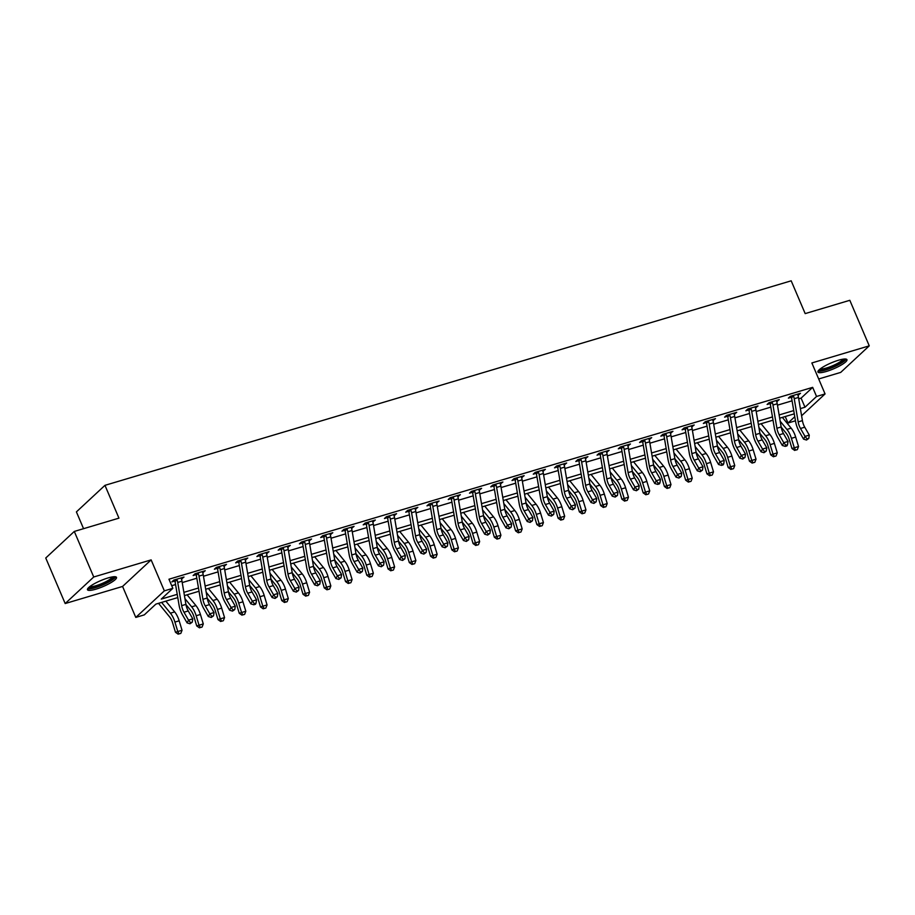 <?xml version="1.0" encoding="UTF-8"?>
<svg xmlns="http://www.w3.org/2000/svg" width="915" height="915" viewBox="0 0 915 915"><rect width="100%" height="100%" fill="white"/><g stroke="black" fill="none" stroke-linecap="round" stroke-linejoin="round"><path stroke-width="1.37" d="M95.972 589.157A15.784 3.203 156.9 0 0 116.502 577.365A15.784 3.203 156.9 0 0 108.004 577.96A15.784 3.203 156.9 0 0 87.474 589.74A15.784 3.203 156.9 0 0 95.972 589.157M826.417 371.444A15.784 3.203 156.9 0 0 846.947 359.652A15.784 3.203 156.9 0 0 838.46 360.247A15.784 3.203 156.9 0 0 817.93 372.039A15.784 3.203 156.9 0 0 826.417 371.444M177.773 597.587L155.87 604.117L144.296 614.88L135.786 617.419L164.345 590.861L172.844 588.322L161.269 599.096L177.224 594.338M122.576 586.446L151.135 559.889L93.73 576.988L74.298 531.443L45.75 558.001L65.182 603.545L122.576 586.446L135.786 617.419M83.562 528.687L76.403 511.897L104.962 485.339L791.189 280.814L805.177 313.605L849.818 300.303L869.25 345.847L811.857 362.958L825.067 393.93L801.597 415.765M818.685 378.97L840.702 372.405L869.25 345.847M795.455 420.809L788.009 423.027L794.769 416.737M785.242 416.531L788.009 423.027M93.73 576.988L65.182 603.545M798.715 398.837L801.094 398.128L812.669 387.354L168.955 579.218L172.844 588.322M171.734 585.703L175.566 584.559M182.222 582.581L196.828 578.223M203.473 576.244L218.079 571.886M224.735 569.908L239.341 565.55M245.998 563.571L260.603 559.214M267.249 557.235L281.854 552.877M288.511 550.899L303.117 546.541M309.773 544.562L324.379 540.216M331.024 538.226L345.63 533.88M352.286 531.889L366.892 527.543M373.549 525.553L388.154 521.207M394.8 519.217L409.405 514.87M416.062 512.88L430.668 508.534M437.324 506.544L451.93 502.198M458.575 500.208L473.192 495.861M479.837 493.871L494.443 489.525M501.1 487.535L515.705 483.189M522.351 481.199L536.968 476.852M543.613 474.862L558.219 470.516M564.875 468.526L579.481 464.179M586.138 462.189L600.743 457.843M607.388 455.864L621.994 451.507M628.651 449.528L643.256 445.17M649.913 443.192L664.519 438.834M671.164 436.855L685.77 432.498M692.426 430.519L707.032 426.161M713.689 424.183L728.294 419.825M734.939 417.846L749.545 413.488M756.202 411.51L770.807 407.152M777.464 405.173L792.07 400.816M797.949 395.28L800.499 393.301L790.297 396.344L788.375 398.139L791.143 397.316L790.286 396.355M776.686 401.616L779.248 399.638L769.046 402.68L767.113 404.476L769.892 403.652L769.023 402.692M755.424 407.953L757.986 405.974L747.784 409.016L745.851 410.812L748.63 409.989L747.761 409.028M734.162 414.289L736.724 412.31L726.521 415.353L724.6 417.149L727.368 416.325L726.51 415.364M712.911 420.625L715.473 418.647L705.271 421.689L703.338 423.485L706.106 422.65L705.248 421.701M691.649 426.962L694.211 424.983L684.008 428.026L682.075 429.821L684.855 428.986L683.985 428.037M670.386 433.298L672.948 431.32L662.746 434.362L660.824 436.158L663.592 435.323L662.735 434.373M649.135 439.635L651.697 437.656L641.495 440.698L639.562 442.494L642.33 441.659L641.472 440.71M627.873 445.971L630.435 443.992L620.233 447.035L618.3 448.83L621.079 447.995L620.21 447.046M606.611 452.307L609.173 450.329L598.97 453.371L597.038 455.167L599.817 454.332L598.959 453.382M585.36 458.644L587.922 456.665L577.708 459.707L575.787 461.503L578.554 460.668L577.697 459.719M564.097 464.98L566.659 463.001L556.457 466.044L554.524 467.84L557.304 467.005L556.434 466.055M542.835 471.317L545.397 469.338L535.195 472.38L533.262 474.176L536.041 473.341L535.184 472.392M521.584 477.653L524.146 475.674L513.933 478.717L512.011 480.512L514.779 479.677L513.921 478.728M500.322 483.989L502.884 482.011L492.682 485.053L490.749 486.849L493.528 486.014L492.659 485.064M479.06 490.326L481.622 488.347L471.419 491.389L469.487 493.174L472.266 492.35L471.408 491.401M457.809 496.662L460.371 494.683L450.157 497.726L448.236 499.51L451.004 498.686L450.146 497.737M436.547 502.998L439.109 501.02L428.906 504.062L426.973 505.846L429.753 505.023L428.883 504.074M415.284 509.335L417.846 507.356L407.644 510.398L405.711 512.183L408.49 511.359L407.621 510.41M394.022 515.671L396.584 513.692L386.382 516.735L384.46 518.519L387.228 517.696L386.37 516.746M372.771 522.008L375.333 520.029L365.131 523.06L363.198 524.855L365.966 524.032L365.108 523.083M351.509 528.344L354.071 526.365L343.868 529.396L341.935 531.192L344.715 530.368L343.846 529.419M330.246 534.68L332.808 532.702L322.606 535.732L320.685 537.528L323.453 536.705L322.595 535.755M308.996 541.017L311.558 539.026L301.355 542.069L299.422 543.865L302.19 543.041L301.332 542.092M287.733 547.353L290.295 545.363L280.093 548.405L278.16 550.201L280.939 549.377L280.07 548.428M266.471 553.689L269.033 551.699L258.831 554.742L256.898 556.537L259.677 555.714L258.819 554.764M245.22 560.026L247.782 558.036L237.568 561.078L235.647 562.874L238.415 562.05L237.557 561.101M223.958 566.362L226.52 564.372L216.317 567.414L214.385 569.21L217.164 568.387L216.295 567.437M202.695 572.699L205.257 570.708L195.055 573.751L193.122 575.546L195.901 574.723L195.044 573.774M181.445 579.035L184.006 577.045L173.793 580.087L171.871 581.883L174.639 581.059L173.781 580.11M151.135 559.889L164.345 590.861M812.669 387.354L816.557 396.469L825.067 393.93M74.298 531.443L118.95 518.142L104.962 485.339M794.277 413.843L779.671 418.189M773.015 420.179L758.409 424.526M751.764 426.516L737.158 430.862M730.502 432.852L715.896 437.198M709.239 439.189L694.634 443.535M687.989 445.525L673.371 449.871M666.726 451.861L652.12 456.208M645.464 458.198L630.858 462.544M624.213 464.534L609.596 468.88M602.951 470.87L588.345 475.217M581.688 477.207L567.083 481.553M560.426 483.543L545.82 487.889M539.175 489.868L524.569 494.226M517.913 496.204L503.307 500.562M496.651 502.541L482.045 506.899M475.4 508.877L460.794 513.235M454.137 515.214L439.532 519.571M432.875 521.55L418.269 525.908M411.624 527.886L397.019 532.244M390.362 534.223L375.756 538.58M369.1 540.559L354.494 544.917M347.849 546.896L333.243 551.253M326.586 553.232L311.981 557.59M305.324 559.568L290.718 563.926M284.073 565.905L269.456 570.262M262.811 572.241L248.205 576.599M241.549 578.577L226.943 582.935M220.286 584.914L205.681 589.271M199.035 591.25L184.43 595.608M800.373 408.605L804.983 407.232L816.557 396.469M183.869 592.36L198.486 588.002M205.132 586.023L219.737 581.666M226.394 579.687L241 575.329M247.656 573.35L262.262 568.993M268.907 567.014L283.513 562.656M290.169 560.678L304.775 556.32M311.432 554.341L326.037 549.984M332.683 548.005L347.288 543.647M353.945 541.669L368.551 537.311M375.207 535.332L389.813 530.975M396.458 528.996L411.064 524.638M417.72 522.659L432.326 518.302M438.983 516.323L453.588 511.965M460.234 509.987L474.839 505.629M481.496 503.65L496.102 499.293M502.758 497.314L517.364 492.956M524.009 490.978L538.626 486.62M545.271 484.641L559.877 480.284M566.534 478.305L581.139 473.947M587.796 471.968L602.402 467.611M609.047 465.632L623.653 461.274M630.309 459.296L644.915 454.938M651.572 452.959L666.177 448.602M672.822 446.623L687.428 442.277M694.085 440.287L708.69 435.94M715.347 433.95L729.953 429.604M736.598 427.614L751.204 423.268M757.86 421.277L772.466 416.931M779.123 414.941L793.728 410.595M801.094 398.128L804.983 407.232M798.109 394.01L798.578 395.097M776.858 400.347L777.315 401.433M755.596 406.683L756.053 407.77M734.333 413.02L734.802 414.106M713.082 419.356L713.54 420.443M691.82 425.692L692.278 426.779M670.558 432.029L671.027 433.115M649.307 438.365L649.764 439.452M628.045 444.701L628.502 445.788M606.782 451.038L607.251 452.124M585.531 457.374L585.989 458.461M564.269 463.711L564.727 464.797M543.007 470.047L543.476 471.134M521.756 476.383L522.213 477.47M500.494 482.72L500.951 483.806M479.231 489.056L479.7 490.143M457.969 495.392L458.438 496.479M436.718 501.729L437.176 502.815M415.456 508.065L415.913 509.152M394.193 514.402L394.662 515.477M372.943 520.738L373.4 521.813M351.68 527.074L352.138 528.149M330.418 533.411L330.887 534.486M309.167 539.747L309.625 540.822M287.905 546.083L288.362 547.159M266.642 552.42L267.111 553.495M245.392 558.756L245.849 559.831M224.129 565.093L224.587 566.168M202.867 571.429L203.336 572.504M181.616 577.765L182.074 578.84M798.486 397.43L794.231 398.7A7.08 3.397 73.4 0 0 793.499 396.001L793.076 395.52L797.731 394.125L797.743 394.731A7.08 3.397 73.4 0 1 798.486 397.43L802.421 420.637A10.111 4.85 -106.6 0 0 804.743 427.214L809.283 435.117L805.028 436.375L807.076 438.925L806.504 440.035L808.78 438.422L807.076 438.925M794.231 398.7L798.166 421.906A10.111 4.85 -106.6 0 0 800.488 428.472L805.028 436.375L803.587 439.143L799.035 431.24A15.166 7.286 73.4 0 1 795.558 421.38L791.624 398.174A2.024 0.972 -106.6 0 0 791.544 397.819L791.143 397.316M793.499 396.001L791.544 397.819M803.587 439.143L806.504 440.035M808.78 438.422L809.283 435.117M781.181 427.122L786.099 433.127A10.111 4.85 73.4 0 1 789.107 439.063L791.967 448.522L794.289 447.79L791.418 438.331A15.166 7.286 -106.6 0 0 786.9 429.432L780.175 421.197M795.627 450.146L797.331 449.642L795.627 450.146L794.289 447.79L798.532 446.52L795.673 437.061A15.166 7.286 -106.6 0 0 791.155 428.163L782.359 417.389M798.532 446.52L797.331 449.642M794.7 450.443L791.967 448.522M777.224 403.767L772.969 405.036A7.08 3.397 73.4 0 0 772.237 402.337L771.814 401.857L776.469 400.461L776.492 401.067A7.08 3.397 73.4 0 1 777.224 403.767L781.158 426.973A10.111 4.85 -106.6 0 0 783.48 433.55L788.021 441.453L783.778 442.711L785.825 445.262L785.242 446.371L786.946 445.868L787.518 444.759L785.825 445.262M772.969 405.036L776.904 428.243A10.111 4.85 -106.6 0 0 779.225 434.808L783.778 442.711L782.325 445.479L777.784 437.576A15.166 7.286 73.4 0 1 774.296 427.717L770.361 404.51A2.024 0.972 -106.6 0 0 770.281 404.156L769.892 403.652M772.237 402.337L770.281 404.156M782.325 445.479L785.242 446.371M787.518 444.759L788.021 441.453M755.962 410.103L751.718 411.373A7.08 3.397 73.4 0 0 750.975 408.673L750.563 408.193L755.218 406.798L755.23 407.404A7.08 3.397 73.4 0 1 755.962 410.103L759.896 433.31A10.111 4.85 -106.6 0 0 762.218 439.886L766.77 447.79L762.515 449.048L764.563 451.598L763.979 452.708L766.267 451.095L764.563 451.598M751.718 411.373L755.653 434.579A10.111 4.85 -106.6 0 0 757.975 441.144L762.515 449.048L761.063 451.816L756.522 443.912A15.166 7.286 73.4 0 1 753.034 434.053L749.099 410.846A2.024 0.972 -106.6 0 0 749.019 410.492L748.63 409.989M750.975 408.673L749.019 410.492M761.063 451.816L763.979 452.708M766.267 451.095L766.77 447.79M734.711 416.439L730.456 417.709A7.08 3.397 73.4 0 0 729.724 415.01L729.301 414.529L733.956 413.134L733.967 413.74A7.08 3.397 73.4 0 1 734.711 416.439L738.645 439.646A10.111 4.85 -106.6 0 0 740.967 446.211L745.508 454.126L741.253 455.384L743.3 457.935L742.728 459.044L745.004 457.431L743.3 457.935M730.456 417.709L734.39 440.916A10.111 4.85 -106.6 0 0 736.712 447.481L741.253 455.384L739.8 458.152L735.26 450.249A15.166 7.286 73.4 0 1 731.783 440.39L727.848 417.183A2.024 0.972 -106.6 0 0 727.768 416.828L727.368 416.325M729.724 415.01L727.768 416.828M739.8 458.152L742.728 459.044M745.004 457.431L745.508 454.126M759.93 433.458L764.837 439.463A10.111 4.85 73.4 0 1 767.845 445.399L770.716 454.858L773.026 454.126L770.156 444.667A15.166 7.286 -106.6 0 0 765.649 435.769L758.924 427.534M774.376 456.482L776.069 455.979L774.376 456.482L773.026 454.126L777.281 452.856L774.41 443.398A15.166 7.286 -106.6 0 0 769.892 434.499L761.097 423.725M777.281 452.856L776.069 455.979M773.45 456.779L770.716 454.858M738.668 439.795L743.575 445.799A10.111 4.85 73.4 0 1 746.594 451.736L749.454 461.194L751.764 460.462L748.905 451.004A15.166 7.286 -106.6 0 0 744.387 442.105L737.662 433.87M753.114 462.818L754.818 462.315L753.114 462.818L751.764 460.462L756.019 459.193L753.159 449.734A15.166 7.286 -106.6 0 0 748.642 440.836L739.835 430.061M756.019 459.193L754.818 462.315M752.187 463.116L749.454 461.194M717.406 446.131L722.324 452.136A10.111 4.85 73.4 0 1 725.332 458.072L728.191 467.531L730.513 466.799L727.642 457.328A15.166 7.286 -106.6 0 0 723.125 448.442L716.399 440.207M731.851 469.155L733.556 468.652L731.851 469.155L730.513 466.799L734.756 465.529L731.897 456.07A15.166 7.286 -106.6 0 0 727.379 447.172L718.584 436.398M734.756 465.529L733.556 468.652M730.925 469.452L728.191 467.531M713.448 422.776L709.194 424.045A7.08 3.397 73.4 0 0 708.462 421.346L708.038 420.866L712.694 419.47L712.716 420.077A7.08 3.397 73.4 0 1 713.448 422.776L717.383 445.982A10.111 4.85 -106.6 0 0 719.705 452.548L724.245 460.462L720.002 461.72L722.049 464.271L721.466 465.38L723.17 464.877L723.742 463.768L722.049 464.271M709.194 424.045L713.128 447.252A10.111 4.85 -106.6 0 0 715.45 453.817L720.002 461.72L718.55 464.488L714.009 456.585A15.166 7.286 73.4 0 1 710.52 446.726L706.586 423.519A2.024 0.972 -106.6 0 0 706.506 423.165L706.106 422.65M708.462 421.346L706.506 423.165M718.55 464.488L721.466 465.38M723.742 463.768L724.245 460.462M696.155 452.468L701.062 458.472A10.111 4.85 73.4 0 1 704.07 464.408L706.94 473.867L709.251 473.135L706.38 463.665A15.166 7.286 -106.6 0 0 701.874 454.778L695.148 446.543M710.589 475.491L712.293 474.988L710.589 475.491L709.251 473.135L713.506 471.865L710.635 462.407A15.166 7.286 -106.6 0 0 706.117 453.508L697.322 442.734M713.506 471.865L712.293 474.988M709.674 475.789L706.94 473.867M844.373 359.012A13.656 2.768 -23.1 0 1 839.158 363.85A13.656 2.768 -23.1 0 1 826.508 369.271A13.656 2.768 -23.1 0 1 819.257 369.729M820.32 368.848A12.638 2.562 156.9 0 0 838.22 362.981A12.638 2.562 156.9 0 0 842.99 359.172M818.101 371.055A15.681 3.18 156.9 0 0 840.245 363.77A15.681 3.18 156.9 0 0 846.123 359.103M113.918 576.725A13.656 2.768 -23.1 0 1 96.155 586.938A13.656 2.768 -23.1 0 1 88.801 587.441M89.876 586.549A12.638 2.562 156.9 0 0 96.155 585.669A12.638 2.562 156.9 0 0 112.534 576.885M87.646 588.768A15.681 3.18 156.9 0 0 95.389 587.659A15.681 3.18 156.9 0 0 115.679 576.816M692.186 429.112L687.931 430.382A7.08 3.397 73.4 0 0 687.199 427.682L686.776 427.202L691.431 425.807L691.454 426.413A7.08 3.397 73.4 0 1 692.186 429.112L696.121 452.319A10.111 4.85 -106.6 0 0 698.442 458.884L702.995 466.799L698.74 468.057L700.787 470.607L700.204 471.717L702.491 470.104L700.787 470.607M687.931 430.382L691.877 453.588A10.111 4.85 -106.6 0 0 694.199 460.154L698.74 468.057L697.287 470.825L692.746 462.921A15.166 7.286 73.4 0 1 689.258 453.062L685.324 429.856A2.024 0.972 -106.6 0 0 685.244 429.501L684.855 428.986M687.199 427.682L685.244 429.501M697.287 470.825L700.204 471.717M702.491 470.104L702.995 466.799M670.935 435.449L666.68 436.718A7.08 3.397 73.4 0 0 665.948 434.019L665.525 433.538L670.18 432.143L670.192 432.749A7.08 3.397 73.4 0 1 670.935 435.449L674.87 458.655A10.111 4.85 -106.6 0 0 677.192 465.22L681.732 473.124L677.477 474.393L679.525 476.944L678.953 478.053L681.229 476.441L679.525 476.944M666.68 436.718L670.615 459.925A10.111 4.85 -106.6 0 0 672.937 466.49L677.477 474.393L676.025 477.161L671.484 469.258A15.166 7.286 73.4 0 1 668.007 459.399L664.073 436.192A2.024 0.972 -106.6 0 0 663.993 435.837L663.592 435.323M665.948 434.019L663.993 435.837M676.025 477.161L678.953 478.053M681.229 476.441L681.732 473.124M649.673 441.785L645.418 443.054A7.08 3.397 73.4 0 0 644.686 440.355L644.263 439.875L648.918 438.479L648.941 439.086A7.08 3.397 73.4 0 1 649.673 441.785L653.607 464.992A10.111 4.85 -106.6 0 0 655.929 471.557L660.47 479.46L656.215 480.73L658.274 483.28L657.691 484.39L659.395 483.886L659.967 482.777L658.274 483.28M645.418 443.054L649.353 466.261A10.111 4.85 -106.6 0 0 651.674 472.826L656.215 480.73L654.774 483.497L650.233 475.594A15.166 7.286 73.4 0 1 646.745 465.735L642.81 442.528A2.024 0.972 -106.6 0 0 642.73 442.174L642.33 441.659M644.686 440.355L642.73 442.174M654.774 483.497L657.691 484.39M659.967 482.777L660.47 479.46M628.411 448.121L624.156 449.391A7.08 3.397 73.4 0 0 623.424 446.692L623.001 446.2L627.656 444.816L627.679 445.422A7.08 3.397 73.4 0 1 628.411 448.121L632.345 471.328A10.111 4.85 -106.6 0 0 634.667 477.893L639.219 485.796L634.964 487.066L637.012 489.616L636.428 490.726L638.716 489.113L637.012 489.616M624.156 449.391L628.102 472.598A10.111 4.85 -106.6 0 0 630.424 479.163L634.964 487.066L633.512 489.834L628.971 481.931A15.166 7.286 73.4 0 1 625.483 472.071L621.548 448.865A2.024 0.972 -106.6 0 0 621.468 448.51L621.079 447.995M623.424 446.692L621.468 448.51M633.512 489.834L636.428 490.726M638.716 489.113L639.219 485.796M607.148 454.458L602.905 455.727A7.08 3.397 73.4 0 0 602.162 453.028L601.75 452.536L606.405 451.152L606.416 451.758A7.08 3.397 73.4 0 1 607.148 454.458L611.094 477.664A10.111 4.85 -106.6 0 0 613.416 484.229L617.957 492.133L613.702 493.402L615.749 495.953L615.177 497.062L617.453 495.45L615.749 495.953M602.905 455.727L606.839 478.934A10.111 4.85 -106.6 0 0 609.161 485.499L613.702 493.402L612.249 496.17L607.709 488.267A15.166 7.286 73.4 0 1 604.232 478.408L600.297 455.201A2.024 0.972 -106.6 0 0 600.217 454.847L599.817 454.332M602.162 453.028L600.217 454.847M612.249 496.17L615.177 497.062M617.453 495.45L617.957 492.133M674.893 458.804L679.799 464.809A10.111 4.85 73.4 0 1 682.819 470.745L685.678 480.203L687.989 479.471L685.129 470.001A15.166 7.286 -106.6 0 0 680.611 461.114L673.886 452.879M689.338 481.828L691.031 481.324L689.338 481.828L687.989 479.471L692.243 478.202L689.372 468.743A15.166 7.286 -106.6 0 0 684.866 459.845L676.059 449.071M692.243 478.202L691.031 481.324M688.412 482.125L685.678 480.203M653.63 465.14L658.548 471.145A10.111 4.85 73.4 0 1 661.556 477.081L664.416 486.54L666.738 485.808L663.867 476.338A15.166 7.286 -106.6 0 0 659.349 467.451L652.624 459.216M668.076 488.164L669.78 487.661L668.076 488.164L666.738 485.808L670.981 484.538L668.122 475.079A15.166 7.286 -106.6 0 0 663.604 466.181L654.808 455.407M670.981 484.538L669.78 487.661M667.149 488.461L664.416 486.54M632.379 471.477L637.286 477.481A10.111 4.85 73.4 0 1 640.294 483.417L643.165 492.876L645.475 492.144L642.605 482.674A15.166 7.286 -106.6 0 0 638.098 473.776L631.373 465.552M646.813 494.5L648.518 493.997L646.813 494.5L645.475 492.144L649.73 490.875L646.859 481.416A15.166 7.286 -106.6 0 0 642.341 472.517L633.546 461.743M649.73 490.875L648.518 493.997M645.899 494.798L643.165 492.876M611.117 477.813L616.024 483.818A10.111 4.85 73.4 0 1 619.032 489.754L621.903 499.213L624.213 498.481L621.354 489.01A15.166 7.286 -106.6 0 0 616.836 480.112L610.111 471.888M625.563 500.837L627.255 500.333L625.563 500.837L624.213 498.481L628.468 497.211L625.597 487.752A15.166 7.286 -106.6 0 0 621.091 478.854L612.284 468.08M628.468 497.211L627.255 500.333M624.636 501.134L621.903 499.213M589.855 484.149L594.773 490.154A10.111 4.85 73.4 0 1 597.781 496.09L600.64 505.549L602.962 504.817L600.091 495.347A15.166 7.286 -106.6 0 0 595.574 486.448L588.848 478.225M604.3 507.173L606.005 506.67L604.3 507.173L602.962 504.817L607.205 503.547L604.346 494.089A15.166 7.286 -106.6 0 0 599.828 485.19L591.033 474.416M607.205 503.547L606.005 506.67M603.374 507.47L600.64 505.549M585.897 460.794L581.643 462.064A7.08 3.397 73.4 0 0 580.911 459.364L580.487 458.873L585.143 457.489L585.165 458.095A7.08 3.397 73.4 0 1 585.897 460.794L589.832 484.001A10.111 4.85 -106.6 0 0 592.154 490.566L596.694 498.469L592.44 499.739L594.498 502.289L593.915 503.399L596.191 501.786L594.498 502.289M581.643 462.064L585.577 485.27A10.111 4.85 -106.6 0 0 587.899 491.835L592.44 499.739L590.999 502.507L586.458 494.603A15.166 7.286 73.4 0 1 582.969 484.744L579.035 461.537A2.024 0.972 -106.6 0 0 578.955 461.183L578.554 460.668M580.911 459.364L578.955 461.183M590.999 502.507L593.915 503.399M596.191 501.786L596.694 498.469M568.604 490.486L573.511 496.49A10.111 4.85 73.4 0 1 576.519 502.426L579.389 511.885L581.7 511.153L578.829 501.683A15.166 7.286 -106.6 0 0 574.311 492.785L567.597 484.561M583.038 513.509L584.742 513.006L583.038 513.509L581.7 511.153L585.955 509.884L583.084 500.425A15.166 7.286 -106.6 0 0 578.566 491.527L569.771 480.752M585.955 509.884L584.742 513.006M582.112 513.807L579.389 511.885M564.635 467.13L560.38 468.4A7.08 3.397 73.4 0 0 559.648 465.701L559.225 465.209L563.88 463.825L563.903 464.431A7.08 3.397 73.4 0 1 564.635 467.13L568.57 490.337A10.111 4.85 -106.6 0 0 570.891 496.902L575.432 504.806L571.189 506.075L573.236 508.626L572.653 509.735L574.94 508.122L573.236 508.626M560.38 468.4L564.326 491.607A10.111 4.85 -106.6 0 0 566.648 498.172L571.189 506.075L569.736 508.843L565.196 500.94A15.166 7.286 73.4 0 1 561.707 491.081L557.773 467.874A2.024 0.972 -106.6 0 0 557.692 467.519L557.304 467.005M559.648 465.701L557.692 467.519M569.736 508.843L572.653 509.735M574.94 508.122L575.432 504.806M547.342 496.822L552.248 502.827A10.111 4.85 73.4 0 1 555.256 508.763L558.127 518.222L560.438 517.49L557.578 508.019A15.166 7.286 -106.6 0 0 553.06 499.121L546.335 490.897M561.787 519.846L563.48 519.331L561.787 519.846L560.438 517.49L564.692 516.22L561.821 506.75A15.166 7.286 -106.6 0 0 557.304 497.863L548.508 487.089M564.692 516.22L563.48 519.331M560.861 520.143L558.127 518.222M543.373 473.467L539.129 474.736A7.08 3.397 73.4 0 0 538.386 472.037L537.974 471.545L542.629 470.161L542.641 470.768A7.08 3.397 73.4 0 1 543.373 473.467L547.319 496.673A10.111 4.85 -106.6 0 0 549.64 503.239L554.181 511.142L549.926 512.411L551.974 514.962L551.39 516.071L553.678 514.459L551.974 514.962M539.129 474.736L543.064 497.932A10.111 4.85 -106.6 0 0 545.386 504.508L549.926 512.411L548.474 515.179L543.933 507.276A15.166 7.286 73.4 0 1 540.456 497.417L536.51 474.21A2.024 0.972 -106.6 0 0 536.442 473.856L536.041 473.341M538.386 472.037L536.442 473.856M548.474 515.179L551.39 516.071M553.678 514.459L554.181 511.142M526.079 503.159L530.986 509.163A10.111 4.85 73.4 0 1 534.005 515.099L536.865 524.558L539.175 523.826L536.316 514.356A15.166 7.286 -106.6 0 0 531.798 505.457L525.073 497.234M540.525 526.182L542.229 525.668L540.525 526.182L539.175 523.826L543.43 522.557L540.571 513.086A15.166 7.286 -106.6 0 0 536.053 504.199L527.257 493.425M543.43 522.557L542.229 525.668M539.598 526.48L536.865 524.558M522.122 479.803L517.867 481.073A7.08 3.397 73.4 0 0 517.135 478.373L516.712 477.882L521.367 476.498L521.378 477.104A7.08 3.397 73.4 0 1 522.122 479.803L526.056 503.01A10.111 4.85 -106.6 0 0 528.378 509.575L532.919 517.478L528.664 518.748L530.711 521.298L530.14 522.408L532.416 520.795L530.711 521.298M517.867 481.073L521.802 504.268A10.111 4.85 -106.6 0 0 524.123 510.844L528.664 518.748L527.223 521.516L522.671 513.601A15.166 7.286 73.4 0 1 519.194 503.753L515.259 480.547A2.024 0.972 -106.6 0 0 515.179 480.192L514.779 479.677M517.135 478.373L515.179 480.192M527.223 521.516L530.14 522.408M532.416 520.795L532.919 517.478M504.817 509.495L509.735 515.5A10.111 4.85 73.4 0 1 512.743 521.436L515.614 530.894L517.924 530.162L515.053 520.692A15.166 7.286 -106.6 0 0 510.536 511.794L503.822 503.57M519.263 532.519L520.967 532.004L519.263 532.519L517.924 530.162L522.179 528.893L519.308 519.423A15.166 7.286 -106.6 0 0 514.79 510.536L505.995 499.762M522.179 528.893L520.967 532.004M518.336 532.816L515.614 530.894M500.86 486.14L496.605 487.409A7.08 3.397 73.4 0 0 495.873 484.71L495.45 484.218L500.105 482.834L500.128 483.44A7.08 3.397 73.4 0 1 500.86 486.14L504.794 509.346A10.111 4.85 -106.6 0 0 507.116 515.911L511.657 523.815L507.413 525.084L509.461 527.635L508.877 528.744L511.153 527.131L509.461 527.635M496.605 487.409L500.539 510.604A10.111 4.85 -106.6 0 0 502.873 517.181L507.413 525.084L505.961 527.852L501.42 519.937A15.166 7.286 73.4 0 1 497.932 510.09L493.997 486.883A2.024 0.972 -106.6 0 0 493.917 486.528L493.528 486.014M495.873 484.71L493.917 486.528M505.961 527.852L508.877 528.744M511.153 527.131L511.657 523.815M483.566 515.831L488.473 521.836A10.111 4.85 73.4 0 1 491.481 527.772L494.352 537.231L496.662 536.499L493.803 527.029A15.166 7.286 -106.6 0 0 489.285 518.13L482.56 509.907M498.012 538.855L499.704 538.34L498.012 538.855L496.662 536.499L500.917 535.229L498.046 525.759A15.166 7.286 -106.6 0 0 493.528 516.872L484.733 506.098M500.917 535.229L499.704 538.34M497.085 539.152L494.352 537.231M479.597 492.476L475.354 493.745A7.08 3.397 73.4 0 0 474.611 491.046L474.199 490.554L478.854 489.17L478.865 489.777A7.08 3.397 73.4 0 1 479.597 492.476L483.543 515.683A10.111 4.85 -106.6 0 0 485.865 522.248L490.406 530.151L486.151 531.421L488.198 533.971L487.615 535.081L489.902 533.468L488.198 533.971M475.354 493.745L479.288 516.941A10.111 4.85 -106.6 0 0 481.61 523.517L486.151 531.421L484.698 534.188L480.158 526.274A15.166 7.286 73.4 0 1 476.681 516.426L472.735 493.219A2.024 0.972 -106.6 0 0 472.666 492.865L472.266 492.35M474.611 491.046L472.666 492.865M484.698 534.188L487.615 535.081M489.902 533.468L490.406 530.151M462.304 522.168L467.21 528.172A10.111 4.85 73.4 0 1 470.23 534.108L473.089 543.567L475.4 542.835L472.54 533.365A15.166 7.286 -106.6 0 0 468.022 524.467L461.297 516.243M476.749 545.191L478.454 544.677L476.749 545.191L475.4 542.835L479.654 541.566L476.795 532.095A15.166 7.286 -106.6 0 0 472.277 523.197L463.482 512.434M479.654 541.566L478.454 544.677M475.823 545.489L473.089 543.567M458.346 498.812L454.092 500.082A7.08 3.397 73.4 0 0 453.36 497.383L452.936 496.891L457.591 495.507L457.603 496.113A7.08 3.397 73.4 0 1 458.346 498.812L462.281 522.019A10.111 4.85 -106.6 0 0 464.603 528.584L469.143 536.487L464.889 537.757L466.936 540.308L466.364 541.417L468.64 539.804L466.936 540.308M454.092 500.082L458.026 523.277A10.111 4.85 -106.6 0 0 460.348 529.854L464.889 537.757L463.447 540.513L458.895 532.61A15.166 7.286 73.4 0 1 455.418 522.762L451.484 499.556A2.024 0.972 -106.6 0 0 451.404 499.19L451.004 498.686M453.36 497.383L451.404 499.19M463.447 540.513L466.364 541.417M468.64 539.804L469.143 536.487M437.084 505.149L432.829 506.418A7.08 3.397 73.4 0 0 432.097 503.719L431.674 503.227L436.329 501.843L436.352 502.449A7.08 3.397 73.4 0 1 437.084 505.149L441.019 528.355A10.111 4.85 -106.6 0 0 443.34 534.92L447.881 542.824L443.638 544.093L445.685 546.644L445.102 547.753L447.378 546.141L445.685 546.644M432.829 506.418L436.764 529.613A10.111 4.85 -106.6 0 0 439.086 536.19L443.638 544.093L442.185 546.85L437.644 538.946A15.166 7.286 73.4 0 1 434.156 529.099L430.222 505.892A2.024 0.972 -106.6 0 0 430.142 505.526L429.753 505.023M432.097 503.719L430.142 505.526M442.185 546.85L445.102 547.753M447.378 546.141L447.881 542.824M415.822 511.485L411.578 512.755A7.08 3.397 73.4 0 0 410.835 510.055L410.423 509.563L415.078 508.18L415.09 508.786A7.08 3.397 73.4 0 1 415.822 511.485L419.756 534.692A10.111 4.85 -106.6 0 0 422.09 541.257L426.63 549.16L422.375 550.43L424.423 552.98L423.839 554.09L426.127 552.477L424.423 552.98M411.578 512.755L415.513 535.95A10.111 4.85 -106.6 0 0 417.835 542.526L422.375 550.43L420.923 553.186L416.382 545.283A15.166 7.286 73.4 0 1 412.894 535.435L408.959 512.228A2.024 0.972 -106.6 0 0 408.879 511.862L408.49 511.359M410.835 510.055L408.879 511.862M420.923 553.186L423.839 554.09M426.127 552.477L426.63 549.16M394.571 517.821L390.316 519.091A7.08 3.397 73.4 0 0 389.584 516.392L389.161 515.9L393.816 514.516L393.827 515.122A7.08 3.397 73.4 0 1 394.571 517.821L398.505 541.028A10.111 4.85 -106.6 0 0 400.827 547.593L405.368 555.497L401.113 556.766L403.16 559.317L402.589 560.426L404.865 558.813L403.16 559.317M390.316 519.091L394.251 542.286A10.111 4.85 -106.6 0 0 396.572 548.863L401.113 556.766L399.661 559.523L395.12 551.619A15.166 7.286 73.4 0 1 391.643 541.76L387.708 518.565A2.024 0.972 -106.6 0 0 387.628 518.199L387.228 517.696M389.584 516.392L387.628 518.199M399.661 559.523L402.589 560.426M404.865 558.813L405.368 555.497M373.309 524.158L369.054 525.427A7.08 3.397 73.4 0 0 368.322 522.728L367.899 522.236L372.554 520.852L372.577 521.459A7.08 3.397 73.4 0 1 373.309 524.158L377.243 547.353A10.111 4.85 -106.6 0 0 379.565 553.93L384.106 561.833L379.862 563.102L381.91 565.653L381.326 566.751L383.602 565.15L381.91 565.653M369.054 525.427L372.988 548.623A10.111 4.85 -106.6 0 0 375.31 555.199L379.862 563.102L378.41 565.859L373.869 557.956A15.166 7.286 73.4 0 1 370.381 548.096L366.446 524.901A2.024 0.972 -106.6 0 0 366.366 524.535L365.966 524.032M368.322 522.728L366.366 524.535M378.41 565.859L381.326 566.751M383.602 565.15L384.106 561.833M352.046 530.494L347.803 531.764A7.08 3.397 73.4 0 0 347.06 529.053L346.636 528.573L351.303 527.189L351.314 527.795A7.08 3.397 73.4 0 1 352.046 530.494L355.981 553.689A10.111 4.85 -106.6 0 0 358.303 560.266L362.855 568.169L358.6 569.439L360.647 571.989L360.064 573.087L362.351 571.486L360.647 571.989M347.803 531.764L351.737 554.959A10.111 4.85 -106.6 0 0 354.059 561.535L358.6 569.439L357.147 572.195L352.607 564.292A15.166 7.286 73.4 0 1 349.118 554.433L345.184 531.238A2.024 0.972 -106.6 0 0 345.104 530.872L344.715 530.368M347.06 529.053L345.104 530.872M357.147 572.195L360.064 573.087M362.351 571.486L362.855 568.169M330.795 536.831L326.541 538.1A7.08 3.397 73.4 0 0 325.809 535.389L325.385 534.909L330.041 533.525L330.052 534.131A7.08 3.397 73.4 0 1 330.795 536.831L334.73 560.026A10.111 4.85 -106.6 0 0 337.052 566.602L341.592 574.506L337.338 575.775L339.385 578.326L338.813 579.424L341.089 577.822L339.385 578.326M326.541 538.1L330.475 561.295A10.111 4.85 -106.6 0 0 332.797 567.872L337.338 575.775L335.885 578.532L331.344 570.628A15.166 7.286 73.4 0 1 327.867 560.769L323.933 537.574A2.024 0.972 -106.6 0 0 323.853 537.208L323.453 536.705M325.809 535.389L323.853 537.208M335.885 578.532L338.813 579.424M341.089 577.822L341.592 574.506M309.533 543.167L305.278 544.436A7.08 3.397 73.4 0 0 304.546 541.726L304.123 541.245L308.778 539.861L308.801 540.468A7.08 3.397 73.4 0 1 309.533 543.167L313.468 566.362A10.111 4.85 -106.6 0 0 315.789 572.939L320.33 580.842L316.075 582.112L318.134 584.662L317.551 585.76L319.827 584.159L318.134 584.662M305.278 544.436L309.213 567.632A10.111 4.85 -106.6 0 0 311.535 574.208L316.075 582.112L314.634 584.868L310.094 576.965A15.166 7.286 73.4 0 1 306.605 567.106L302.671 543.91A2.024 0.972 -106.6 0 0 302.591 543.544L302.19 543.041M304.546 541.726L302.591 543.544M314.634 584.868L317.551 585.76M319.827 584.159L320.33 580.842M288.271 549.503L284.016 550.773A7.08 3.397 73.4 0 0 283.284 548.062L282.861 547.582L287.516 546.198L287.539 546.804A7.08 3.397 73.4 0 1 288.271 549.503L292.205 572.699A10.111 4.85 -106.6 0 0 294.527 579.275L299.079 587.178L294.824 588.448L296.872 590.999L296.288 592.096L298.576 590.484L296.872 590.999M284.016 550.773L287.962 573.968A10.111 4.85 -106.6 0 0 290.284 580.545L294.824 588.448L293.372 591.204L288.831 583.301A15.166 7.286 73.4 0 1 285.343 573.442L281.408 550.247A2.024 0.972 -106.6 0 0 281.328 549.881L280.939 549.377M283.284 548.062L281.328 549.881M293.372 591.204L296.288 592.096M298.576 590.484L299.079 587.178M441.041 528.504L445.96 534.509A10.111 4.85 73.4 0 1 448.968 540.445L451.838 549.904L454.149 549.172L451.278 539.701A15.166 7.286 -106.6 0 0 446.76 530.803L440.046 522.579M455.487 551.528L457.191 551.013L455.487 551.528L454.149 549.172L458.392 547.902L455.533 538.432A15.166 7.286 -106.6 0 0 451.015 529.533L442.219 518.771M458.392 547.902L457.191 551.013M454.561 551.814L451.838 549.904M419.791 534.84L424.697 540.845A10.111 4.85 73.4 0 1 427.705 546.781L430.576 556.24L432.887 555.508L430.016 546.038A15.166 7.286 -106.6 0 0 425.509 537.139L418.784 528.916M434.236 557.864L435.929 557.349L434.236 557.864L432.887 555.508L437.141 554.238L434.27 544.768A15.166 7.286 -106.6 0 0 429.753 535.87L420.957 525.107M437.141 554.238L435.929 557.349M433.31 558.15L430.576 556.24M398.528 541.165L403.435 547.181A10.111 4.85 73.4 0 1 406.454 553.118L409.314 562.576L411.624 561.833L408.765 552.374A15.166 7.286 -106.6 0 0 404.247 543.476L397.522 535.252M412.974 564.2L414.678 563.686L412.974 564.2L411.624 561.833L415.879 560.575L413.02 551.105A15.166 7.286 -106.6 0 0 408.502 542.206L399.706 531.443M415.879 560.575L414.678 563.686M412.047 564.486L409.314 562.576M377.266 547.502L382.184 553.518A10.111 4.85 73.4 0 1 385.192 559.454L388.051 568.913L390.373 568.169L387.503 558.71A15.166 7.286 -106.6 0 0 382.985 549.812L376.259 541.588M391.712 570.537L393.416 570.022L391.712 570.537L390.373 568.169L394.617 566.911L391.757 557.441A15.166 7.286 -106.6 0 0 387.239 548.543L378.444 537.78M394.617 566.911L393.416 570.022M390.785 570.823L388.051 568.913M356.015 553.838L360.922 559.854A10.111 4.85 73.4 0 1 363.93 565.79L366.801 575.249L369.111 574.506L366.24 565.047A15.166 7.286 -106.6 0 0 361.734 556.148L355.009 547.925M370.449 576.873L372.153 576.359L370.449 576.873L369.111 574.506L373.366 573.248L370.495 563.777A15.166 7.286 -106.6 0 0 365.977 554.879L357.182 544.116M373.366 573.248L372.153 576.359M369.534 577.159L366.801 575.249M334.753 560.174L339.659 566.191A10.111 4.85 73.4 0 1 342.679 572.115L345.538 581.585L347.849 580.842L344.989 571.383A15.166 7.286 -106.6 0 0 340.472 562.485L333.746 554.261M349.198 583.21L350.891 582.695L349.198 583.21L347.849 580.842L352.103 579.584L349.233 570.114A15.166 7.286 -106.6 0 0 344.726 561.215L335.919 550.453M352.103 579.584L350.891 582.695M348.272 583.496L345.538 581.585M313.49 566.511L318.409 572.527A10.111 4.85 73.4 0 1 321.417 578.452L324.276 587.922L326.598 587.178L323.727 577.72A15.166 7.286 -106.6 0 0 319.209 568.821L312.484 560.598M327.936 589.546L329.64 589.031L327.936 589.546L326.598 587.178L330.841 585.92L327.982 576.45A15.166 7.286 -106.6 0 0 323.464 567.552L314.668 556.789M330.841 585.92L329.64 589.031M327.01 589.832L324.276 587.922M292.24 572.847L297.146 578.863A10.111 4.85 73.4 0 1 300.154 584.788L303.025 594.258L305.335 593.515L302.465 584.056A15.166 7.286 -106.6 0 0 297.958 575.158L291.233 566.934M306.674 595.871L308.378 595.368L306.674 595.871L305.335 593.515L309.59 592.257L306.719 582.786A15.166 7.286 -106.6 0 0 302.202 573.888L293.406 563.125M309.59 592.257L308.378 595.368M305.759 596.168L303.025 594.258M270.977 579.184L275.884 585.2A10.111 4.85 73.4 0 1 278.892 591.124L281.763 600.595L284.073 599.851L281.214 590.392A15.166 7.286 -106.6 0 0 276.696 581.494L269.971 573.27M285.423 602.207L287.116 601.704L285.423 602.207L284.073 599.851L288.328 598.593L285.457 589.123A15.166 7.286 -106.6 0 0 280.951 580.224L272.144 569.462M288.328 598.593L287.116 601.704M284.496 602.505L281.763 600.595M267.02 555.84L262.765 557.109A7.08 3.397 73.4 0 0 262.033 554.399L261.61 553.918L266.265 552.534L266.276 553.14A7.08 3.397 73.4 0 1 267.02 555.84L270.954 579.035A10.111 4.85 -106.6 0 0 273.276 585.611L277.817 593.515L273.562 594.784L275.609 597.335L275.038 598.433L277.314 596.82L275.609 597.335M262.765 557.109L266.7 580.304A10.111 4.85 -106.6 0 0 269.021 586.881L273.562 594.784L272.11 597.541L267.569 589.637A15.166 7.286 73.4 0 1 264.092 579.778L260.157 556.583A2.024 0.972 -106.6 0 0 260.077 556.217L259.677 555.714M262.033 554.399L260.077 556.217M272.11 597.541L275.038 598.433M277.314 596.82L277.817 593.515M249.715 585.52L254.633 591.536A10.111 4.85 73.4 0 1 257.641 597.461L260.5 606.931L262.822 606.188L259.952 596.729A15.166 7.286 -106.6 0 0 255.434 587.83L248.708 579.607M264.161 608.544L265.865 608.04L264.161 608.544L262.822 606.188L267.066 604.929L264.206 595.459A15.166 7.286 -106.6 0 0 259.688 586.561L250.893 575.798M267.066 604.929L265.865 608.04M263.234 608.841L260.5 606.931M245.758 562.176L241.503 563.446A7.08 3.397 73.4 0 0 240.771 560.735L240.348 560.255L245.003 558.871L245.026 559.477A7.08 3.397 73.4 0 1 245.758 562.176L249.692 585.371A10.111 4.85 -106.6 0 0 252.014 591.948L256.555 599.851L252.3 601.121L254.359 603.671L253.775 604.769L255.479 604.266L256.051 603.157L254.359 603.671M241.503 563.446L245.437 586.641A10.111 4.85 -106.6 0 0 247.759 593.217L252.3 601.121L250.859 603.877L246.318 595.974A15.166 7.286 73.4 0 1 242.83 586.115L238.895 562.919A2.024 0.972 -106.6 0 0 238.815 562.553L238.415 562.05M240.771 560.735L238.815 562.553M250.859 603.877L253.775 604.769M256.051 603.157L256.555 599.851M228.464 591.856L233.371 597.872A10.111 4.85 73.4 0 1 236.379 603.797L239.25 613.267L241.56 612.524L238.689 603.065A15.166 7.286 -106.6 0 0 234.171 594.167L227.458 585.943M242.898 614.88L244.602 614.377L242.898 614.88L241.56 612.524L245.815 611.254L242.944 601.795A15.166 7.286 -106.6 0 0 238.426 592.897L229.631 582.134M245.815 611.254L244.602 614.377M241.972 615.177L239.25 613.267M224.495 568.512L220.24 569.782A7.08 3.397 73.4 0 0 219.508 567.071L219.085 566.591L223.74 565.207L223.763 565.813A7.08 3.397 73.4 0 1 224.495 568.512L228.43 591.708A10.111 4.85 -106.6 0 0 230.752 598.284L235.292 606.188L231.049 607.457L233.096 610.008L232.513 611.106L234.8 609.493L233.096 610.008M220.24 569.782L224.186 592.977A10.111 4.85 -106.6 0 0 226.508 599.554L231.049 607.457L229.596 610.213L225.056 602.31A15.166 7.286 73.4 0 1 221.567 592.451L217.633 569.256A2.024 0.972 -106.6 0 0 217.553 568.89L217.164 568.387M219.508 567.071L217.553 568.89M229.596 610.213L232.513 611.106M234.8 609.493L235.292 606.188M207.202 598.193L212.108 604.209A10.111 4.85 73.4 0 1 215.117 610.133L217.987 619.604L220.298 618.86L217.438 609.401A15.166 7.286 -106.6 0 0 212.921 600.503L206.195 592.268M221.647 621.216L223.34 620.713L221.647 621.216L220.298 618.86L224.552 617.591L221.682 608.132A15.166 7.286 -106.6 0 0 217.175 599.233L208.368 588.471M224.552 617.591L223.34 620.713M220.721 621.514L217.987 619.604M203.233 574.849L198.99 576.118A7.08 3.397 73.4 0 0 198.246 573.408L197.834 572.927L202.489 571.543L202.501 572.149A7.08 3.397 73.4 0 1 203.233 574.849L207.179 598.044A10.111 4.85 -106.6 0 0 209.501 604.621L214.041 612.524L209.787 613.793L211.834 616.344L211.251 617.442L213.538 615.829L211.834 616.344M198.99 576.118L202.924 599.314A10.111 4.85 -106.6 0 0 205.246 605.89L209.787 613.793L208.334 616.55L203.793 608.647A15.166 7.286 73.4 0 1 200.316 598.787L196.37 575.592A2.024 0.972 -106.6 0 0 196.302 575.226L195.901 574.723M198.246 573.408L196.302 575.226M208.334 616.55L211.251 617.442M213.538 615.829L214.041 612.524M185.939 604.529L190.846 610.545A10.111 4.85 73.4 0 1 193.866 616.47L196.725 625.94L199.035 625.197L196.176 615.738A15.166 7.286 -106.6 0 0 191.658 606.839L184.933 598.604M200.385 627.553L202.089 627.05L200.385 627.553L199.035 625.197L203.29 623.927L200.431 614.468A15.166 7.286 -106.6 0 0 195.913 605.57L187.118 594.807M203.29 623.927L202.089 627.05M199.459 627.85L196.725 625.94M181.982 581.185L177.727 582.443A7.08 3.397 73.4 0 0 176.995 579.744L176.572 579.264L181.227 577.88L181.239 578.474A7.08 3.397 73.4 0 1 181.982 581.185L185.917 604.38A10.111 4.85 -106.6 0 0 188.238 610.957L192.779 618.86L188.524 620.13L190.572 622.68L190 623.778L192.276 622.166L190.572 622.68M177.727 582.443L181.662 605.65A10.111 4.85 -106.6 0 0 183.984 612.226L188.524 620.13L187.083 622.886L182.542 614.983A15.166 7.286 73.4 0 1 179.054 605.124L175.12 581.929A2.024 0.972 -106.6 0 0 175.04 581.563L174.639 581.059M176.995 579.744L175.04 581.563M187.083 622.886L190 623.778M192.276 622.166L192.779 618.86M158.524 603.328L169.595 616.882A10.111 4.85 73.4 0 1 172.603 622.806L175.474 632.276L177.785 631.533L174.914 622.074A15.166 7.286 -106.6 0 0 170.396 613.176L161.6 602.402M179.123 633.889L180.827 633.386L179.123 633.889L177.785 631.533L182.039 630.263L179.168 620.805A15.166 7.286 -106.6 0 0 174.651 611.906L165.855 601.144M182.039 630.263L180.827 633.386M178.196 634.187L175.474 632.276M802.421 420.637L798.166 421.906M804.743 427.214L800.488 428.472M791.418 438.331L795.673 437.061M786.9 429.432L791.155 428.163M781.158 426.973L776.904 428.243M783.48 433.55L779.225 434.808M759.896 433.31L755.653 434.579M762.218 439.886L757.975 441.144M738.645 439.646L734.39 440.916M740.967 446.211L736.712 447.481M770.156 444.667L774.41 443.398M765.649 435.769L769.892 434.499M748.905 451.004L753.159 449.734M744.387 442.105L748.642 440.836M727.642 457.328L731.897 456.07M723.125 448.442L727.379 447.172M717.383 445.982L713.128 447.252M719.705 452.548L715.45 453.817M706.38 463.665L710.635 462.407M701.874 454.778L706.117 453.508M696.121 452.319L691.877 453.588M698.442 458.884L694.199 460.154M674.87 458.655L670.615 459.925M677.192 465.22L672.937 466.49M653.607 464.992L649.353 466.261M655.929 471.557L651.674 472.826M632.345 471.328L628.102 472.598M634.667 477.893L630.424 479.163M611.094 477.664L606.839 478.934M613.416 484.229L609.161 485.499M685.129 470.001L689.372 468.743M680.611 461.114L684.866 459.845M663.867 476.338L668.122 475.079M659.349 467.451L663.604 466.181M642.605 482.674L646.859 481.416M638.098 473.776L642.341 472.517M621.354 489.01L625.597 487.752M616.836 480.112L621.091 478.854M600.091 495.347L604.346 494.089M595.574 486.448L599.828 485.19M589.832 484.001L585.577 485.27M592.154 490.566L587.899 491.835M578.829 501.683L583.084 500.425M574.311 492.785L578.566 491.527M568.57 490.337L564.326 491.607M570.891 496.902L566.648 498.172M557.578 508.019L561.821 506.75M553.06 499.121L557.304 497.863M547.319 496.673L543.064 497.932M549.64 503.239L545.386 504.508M536.316 514.356L540.571 513.086M531.798 505.457L536.053 504.199M526.056 503.01L521.802 504.268M528.378 509.575L524.123 510.844M515.053 520.692L519.308 519.423M510.536 511.794L514.79 510.536M504.794 509.346L500.539 510.604M507.116 515.911L502.873 517.181M493.803 527.029L498.046 525.759M489.285 518.13L493.528 516.872M483.543 515.683L479.288 516.941M485.865 522.248L481.61 523.517M472.54 533.365L476.795 532.095M468.022 524.467L472.277 523.197M462.281 522.019L458.026 523.277M464.603 528.584L460.348 529.854M441.019 528.355L436.764 529.613M443.34 534.92L439.086 536.19M419.756 534.692L415.513 535.95M422.09 541.257L417.835 542.526M398.505 541.028L394.251 542.286M400.827 547.593L396.572 548.863M377.243 547.353L372.988 548.623M379.565 553.93L375.31 555.199M355.981 553.689L351.737 554.959M358.303 560.266L354.059 561.535M334.73 560.026L330.475 561.295M337.052 566.602L332.797 567.872M313.468 566.362L309.213 567.632M315.789 572.939L311.535 574.208M292.205 572.699L287.962 573.968M294.527 579.275L290.284 580.545M451.278 539.701L455.533 538.432M446.76 530.803L451.015 529.533M430.016 546.038L434.27 544.768M425.509 537.139L429.753 535.87M408.765 552.374L413.02 551.105M404.247 543.476L408.502 542.206M387.503 558.71L391.757 557.441M382.985 549.812L387.239 548.543M366.24 565.047L370.495 563.777M361.734 556.148L365.977 554.879M344.989 571.383L349.233 570.114M340.472 562.485L344.726 561.215M323.727 577.72L327.982 576.45M319.209 568.821L323.464 567.552M302.465 584.056L306.719 582.786M297.958 575.158L302.202 573.888M281.214 590.392L285.457 589.123M276.696 581.494L280.951 580.224M270.954 579.035L266.7 580.304M273.276 585.611L269.021 586.881M259.952 596.729L264.206 595.459M255.434 587.83L259.688 586.561M249.692 585.371L245.437 586.641M252.014 591.948L247.759 593.217M238.689 603.065L242.944 601.795M234.171 594.167L238.426 592.897M228.43 591.708L224.186 592.977M230.752 598.284L226.508 599.554M217.438 609.401L221.682 608.132M212.921 600.503L217.175 599.233M207.179 598.044L202.924 599.314M209.501 604.621L205.246 605.89M196.176 615.738L200.431 614.468M191.658 606.839L195.913 605.57M185.917 604.38L181.662 605.65M188.238 610.957L183.984 612.226M174.914 622.074L179.168 620.805M170.396 613.176L174.651 611.906"/></g></svg>
